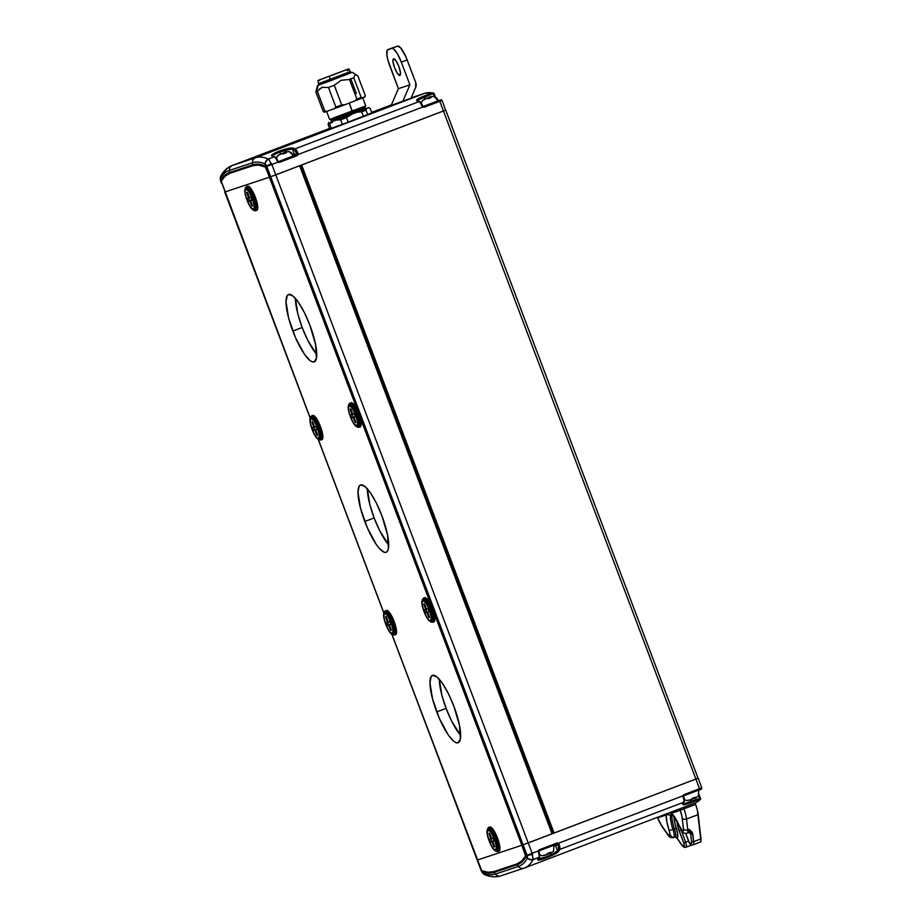 <?xml version="1.0" encoding="UTF-8"?>
<svg xmlns="http://www.w3.org/2000/svg" width="922" height="922" viewBox="0 0 922 922"><rect width="100%" height="100%" fill="white"/><g stroke="black" fill="none" stroke-linecap="round" stroke-linejoin="round"><path stroke-width="1.38" d="M301.298 165.13L445.706 110.087L443.447 110.974L695.891 779.044L698.138 778.156L554.087 833.062L698.15 778.156L695.891 779.044L699.544 788.713L684.193 794.568L683.087 795.767L558.352 843.284L556.715 843.134L539.474 849.704L538.356 850.902L532.132 853.276L533.158 859.569L539.001 857.345A6.466 1.613 -110.9 0 0 538.436 852.401L538.356 850.902L532.132 853.276L275.77 174.857L299.604 165.776L552.048 833.845L522.152 845.163L477.273 860.088L391.942 634.244L477.181 860.111L521.852 845.267L477.181 860.111L482.621 872.88A206.47 51.69 -110.9 0 0 495.356 874.079L494.146 872.373A204.442 51.183 69.1 0 1 481.952 871.359L391.804 634.163L481.468 871.348M300.537 165.407L301.644 165.003L554.087 833.062L552.981 833.476L300.537 165.418L552.716 833.569L554.087 833.062L301.644 165.003L443.447 110.974L695.891 779.044L528.214 842.927L275.77 174.857L269.408 177.208L521.852 845.267L269.708 177.105L270.688 176.747L523.12 844.817L522.152 845.163L269.708 177.105L224.83 192.018L269.408 177.208L525.298 854.383L525.563 856.008L521.633 861.102L516.804 863.972L493.754 871.636L488.072 872.247L481.607 870.61L477.273 860.088L521.852 845.267L525.563 856.008A203.601 50.975 69.1 0 1 516.804 863.972L493.754 871.636A203.601 50.975 69.1 0 1 481.607 870.61L481.952 871.359A3.227 3.043 -68 0 1 481.607 870.61A3.227 3.043 112 0 0 481.952 871.359A204.442 51.183 -110.9 0 0 494.146 872.373L495.356 874.079L518.406 866.426A206.47 51.69 -110.9 0 0 527.499 857.967L525.989 856.722A204.442 51.183 69.1 0 1 517.207 864.709L518.406 866.426L517.207 864.709L494.146 872.373A3.227 3.123 -108.4 0 1 493.754 871.636A3.227 3.123 71.6 0 0 494.146 872.373L517.207 864.709A3.227 3.123 -108.4 0 1 516.804 863.972A3.227 3.123 71.6 0 0 517.207 864.709A204.442 51.183 -110.9 0 0 525.989 856.722L527.522 857.875L527.119 855.432L525.598 854.279L522.152 845.163L695.891 779.044L699.544 788.713L701.803 787.826L684.193 794.568A1.936 1.879 71.6 0 0 683.087 795.767L558.352 843.284L559.193 844.483A6.466 1.613 69.1 0 1 559.769 849.427A210.066 52.589 69.1 0 1 558.72 851.213L554.283 854.325L546.262 857.875L539.531 859.938L537.975 859.926L537.952 859.12A210.066 52.589 -110.9 0 0 539.001 857.345L533.158 859.569A210.066 52.589 69.1 0 1 524.457 867.982A210.066 52.589 69.1 0 1 523.915 868.167A4.852 4.691 -108.4 0 1 518.406 866.426L495.356 874.079A206.47 51.69 69.1 0 1 482.621 872.88L481.192 870.691M445.603 110.121L442.053 100.417L439.794 101.305L443.447 110.974L270.688 176.747L527.038 855.178L525.598 854.279L525.989 856.722A3.227 3.066 -150.8 0 1 525.563 856.008A3.227 3.066 29.2 0 0 525.989 856.722L521.852 845.267L523.12 844.817L527.499 857.967A206.47 51.69 69.1 0 1 518.406 866.426A4.852 4.691 71.6 0 0 523.915 868.167A210.066 52.589 -110.9 0 0 524.457 867.982A210.066 52.589 -110.9 0 0 533.158 859.569A4.852 4.587 -151.7 0 1 527.499 857.967A4.852 4.587 28.3 0 0 533.158 859.569L533.285 859.177A4.852 4.403 -174 0 1 527.522 857.875A4.852 4.403 6 0 0 533.285 859.177L533.319 858.382M316.569 354.244L307.694 340.16L302.174 327.483L292.816 331.044A36.039 9.024 69.1 0 1 288.551 294.521A36.039 9.024 69.1 0 1 309.953 325.351L304.421 312.673L298.428 302.347L292.896 295.974L288.644 294.498L287.215 295.697L286.027 301.759L288.586 317.929L295.466 337.567L304.329 354.048L309.873 360.433L312.201 361.816L314.114 361.908L316.43 358.255L315.578 344.563L309.953 325.351A36.039 9.024 69.1 0 1 314.206 361.873A36.039 9.024 69.1 0 1 292.816 331.044L302.174 327.483A36.039 9.024 -110.9 0 0 316.73 354.428M460.493 735.134L451.619 721.05L446.098 708.373L436.74 711.934A36.039 9.024 69.1 0 1 432.476 675.411A36.039 9.024 69.1 0 1 453.878 706.24L448.346 693.563L442.364 683.237L436.821 676.863L432.568 675.388L431.139 676.587L429.952 682.649L432.522 698.818L439.391 718.457L448.253 734.938L453.797 741.323L456.125 742.706L458.038 742.798L460.355 739.144L459.513 725.453L453.878 706.24A36.039 9.024 69.1 0 1 458.13 742.763A36.039 9.024 69.1 0 1 436.74 711.934L446.098 708.373A36.039 9.024 -110.9 0 0 460.654 735.318M388.531 544.683L379.657 530.611L374.136 517.922L364.778 521.495A36.039 9.024 69.1 0 1 360.514 484.972A36.039 9.024 69.1 0 1 381.915 515.801L376.383 503.112L370.402 492.797L364.858 486.413L360.606 484.937L359.177 486.136L357.99 492.198L360.548 508.379L367.429 528.018L376.291 544.487L379.173 548.256L384.163 552.255L386.076 552.347L387.505 551.149L388.393 548.694L387.54 535.002L381.915 515.801A36.039 9.024 69.1 0 1 386.168 552.313A36.039 9.024 69.1 0 1 364.778 521.495L374.136 517.922A36.039 9.024 -110.9 0 0 388.692 544.879M295.386 298.405A36.039 9.024 -110.9 0 0 302.174 327.483L297.944 314.367L295.386 298.186M439.31 679.295A36.039 9.024 -110.9 0 0 446.098 708.373L441.868 695.257L439.31 679.076M367.348 488.844A36.039 9.024 -110.9 0 0 374.136 517.922L369.906 504.807L367.348 488.637M383.921 613.038L318.263 439.264L383.921 613.038M220.519 180.747L221.292 182.936L221.13 181.277A3.227 3.066 -150.8 0 1 220.9 180.493A3.227 3.066 29.2 0 0 221.13 181.277A203.601 50.975 69.1 0 1 229.878 173.313A3.227 3.123 -108.4 0 1 229.682 172.495A3.227 3.123 71.6 0 0 229.878 173.313L252.939 165.66A3.227 3.123 -108.4 0 1 252.743 164.842A3.227 3.123 71.6 0 0 252.939 165.66A203.601 50.975 69.1 0 1 265.087 166.675A3.227 3.043 -68 0 1 264.937 165.856A3.227 3.043 112 0 0 265.087 166.675L269.708 177.105L264.937 165.856L266.274 167.988L266.665 166.156L265.34 164.012L264.937 165.856A204.442 51.183 -110.9 0 0 252.743 164.842L229.682 172.495L252.743 164.842L252.513 162.756L252.743 164.842A204.442 51.183 69.1 0 1 264.937 165.856L265.248 163.955A206.47 51.69 -110.9 0 0 252.513 162.756L229.463 170.42L229.682 172.495A204.442 51.183 -110.9 0 0 220.9 180.493L221.292 182.936L220.9 180.493A204.442 51.183 69.1 0 1 229.682 172.495L229.463 170.42A206.47 51.69 -110.9 0 0 220.37 178.868L310.253 418.058A11.755 2.939 69.1 0 1 310.841 417.424L311.325 416.283L310.841 417.424A11.755 2.939 69.1 0 1 317.79 427.485A11.755 2.939 69.1 0 1 319.15 439.414A11.755 2.939 -110.9 0 0 317.79 427.485A11.755 2.939 -110.9 0 0 310.841 417.424A0.968 0.934 71.6 0 0 310.829 418.162A11.076 2.778 69.1 0 1 317.375 427.635A11.076 2.778 69.1 0 1 318.655 438.872A0.968 0.934 71.6 0 0 319.15 439.414L320.268 439.944A12.643 3.169 -110.9 0 0 318.805 427.117A12.643 3.169 -110.9 0 0 311.325 416.283A12.643 3.169 69.1 0 1 318.805 427.117A12.643 3.169 69.1 0 1 320.268 439.944A0.968 0.934 71.6 0 0 320.948 439.978A12.931 3.239 -110.9 0 0 319.496 426.851A12.931 3.239 -110.9 0 0 311.843 415.787A0.968 0.934 71.6 0 0 311.325 416.283A12.643 3.169 -110.9 0 0 310.679 416.986L310.241 418.081L224.738 192.041L310.195 418.208L221.13 181.277L225.049 176.194L229.878 173.313L252.939 165.66L258.621 165.038L265.513 167.113L269.408 177.208L224.83 192.018L269.708 177.105L266.274 167.988L266.665 166.156L270.688 176.747L269.708 177.105L272.866 175.952L275.77 174.857L271.863 164.496L278.087 162.134L279.723 162.284L296.965 155.714L298.083 154.516L422.818 106.987L421.896 105.811A6.466 1.613 -110.9 0 0 419.014 101.639L295.04 148.868A6.466 1.613 69.1 0 1 297.921 153.04L298.083 154.516L422.818 106.987L424.443 107.148L439.794 101.305L443.447 110.974L444.012 110.767L275.77 174.857L271.863 164.496L278.087 162.134L277.165 160.958A6.466 1.613 -110.9 0 0 274.283 156.775A210.066 52.589 -110.9 0 0 272.278 156.014L271.725 155.311L272.854 154.181L279.251 151.173L287.606 148.557L293.035 148.108A210.066 52.589 69.1 0 1 295.04 148.868L419.014 101.639A210.066 52.589 -110.9 0 0 417.101 100.913L416.905 99.68L418.83 98.377L432.245 92.938A210.066 52.589 -110.9 0 0 424.627 93.341L255.486 157.777A210.066 52.589 69.1 0 1 268.44 158.999L274.283 156.775L268.44 158.999L271.863 164.496L266.769 166.398L270.688 176.747L299.604 165.776L552.048 833.845L523.12 844.817L528.214 842.927L532.132 853.276L527.038 855.178L532.132 853.276L532.478 854.291A4.852 0.784 164.2 0 1 527.119 855.432A4.852 0.784 -15.8 0 0 532.478 854.291M299.915 165.66L552.716 833.58L552.048 833.845L552.716 833.58M552.071 833.788L552.693 833.592L300.249 165.534M318.125 439.183L383.875 613.188L318.125 439.183M289.266 151.704A5.705 5.52 -108.4 0 1 293.277 155.945L279.147 161.454L279.723 162.284L296.965 155.714A1.936 1.879 71.6 0 0 298.083 154.516L297.921 153.04A6.466 1.613 -110.9 0 0 295.04 148.868A210.066 52.589 -110.9 0 0 293.035 148.108A0.968 0.922 108.7 0 0 292.447 149.341L294.395 154.481L296.896 153.651L294.452 150.102A209.098 52.347 -110.9 0 0 292.447 149.341C289.969 148.891 285.751 149.779 279.781 152.003C274.145 154.193 272.036 155.714 273.442 156.59L272.924 155.876L273.938 154.804L279.781 152.003L280.484 153.882L279.781 152.003L290.511 149.18L292.447 149.341L294.395 154.481L293.231 154.896M269.316 159.771L268.44 158.999A210.066 52.589 -110.9 0 0 255.486 157.777L232.425 165.441L329.615 128.412L232.425 165.441A210.066 52.589 -110.9 0 0 231.895 165.637C227.146 167.574 223.47 171.054 220.842 176.079A4.852 4.587 28.3 0 0 220.37 178.868A4.852 4.587 -151.7 0 1 223.182 174.039A210.066 52.589 69.1 0 1 231.895 165.637A210.066 52.589 69.1 0 1 232.425 165.441L255.486 157.777L424.627 93.341A210.066 52.589 69.1 0 1 432.245 92.938L424.062 96.049L424.593 96.891C418.957 99.08 416.848 100.613 418.277 101.478L417.747 100.763L418.761 99.68L432.787 93.767L432.245 92.938L433.928 93.364L434.504 96.556L433.029 93.733L424.593 96.891L425.284 98.712L424.062 96.049C417.897 98.447 415.58 100.06 417.101 100.913A210.066 52.589 69.1 0 1 419.014 101.639A6.466 1.613 69.1 0 1 421.896 105.811L422.818 106.987A1.936 1.879 71.6 0 0 424.443 107.148L439.794 101.305L439.218 100.475L423.878 106.318A0.968 0.934 -108.4 0 1 423.117 106.272M371.647 112.403L391.389 104.878L371.647 112.403M424.627 93.341L411.235 97.79L424.627 93.341A1.613 1.567 -108.4 0 1 424.685 93.318A1.613 1.567 71.6 0 0 424.627 93.341M381.823 108.819A0.968 0.934 71.6 0 0 381.789 108.831L392.979 105.108A0.968 0.934 -108.4 0 1 393.014 105.096L411.754 97.951A0.968 0.934 71.6 0 0 411.627 98.02A0.968 0.934 -108.4 0 1 411.754 97.951L381.754 108.842A0.968 0.934 -108.4 0 1 381.8 108.831M294.395 154.481A0.968 0.934 -108.4 0 1 293.864 155.726A0.968 0.934 71.6 0 0 294.395 154.481L296.896 153.651L296.953 154.285A0.968 0.934 -108.4 0 1 296.4 154.884L279.147 161.454A0.968 0.934 -108.4 0 1 278.386 161.408M442.053 100.417L440.774 99.853A0.968 0.934 -108.4 0 1 441.949 100.44L439.794 101.305L439.218 100.475L440.728 99.876A0.968 0.934 -108.4 0 1 440.774 99.853A0.968 0.934 71.6 0 0 440.728 99.876L423.878 106.318L424.443 107.148L423.878 106.318A0.968 0.934 -108.4 0 1 423.832 106.33L422.818 106.987L423.094 106.237L421.896 105.811L422.806 106.03M266.769 166.398L271.863 164.496L271.448 163.505A4.852 0.68 154.4 0 0 266.665 166.156L266.769 166.398M220.554 176.724A4.852 4.299 15.6 0 0 220.335 178.972L220.37 178.868A206.47 51.69 69.1 0 1 229.463 170.42A4.852 4.691 -108.4 0 1 232.425 165.441A4.852 4.691 71.6 0 0 229.463 170.42L252.513 162.756A4.852 4.691 -108.4 0 1 255.486 157.777A4.852 4.691 71.6 0 0 252.513 162.756A206.47 51.69 69.1 0 1 265.248 163.955A4.852 4.564 -67.1 0 1 268.44 158.999A4.852 4.564 112.9 0 0 265.248 163.955L265.34 164.012A4.852 4.368 -46.3 0 1 268.798 159.229A4.852 4.368 133.7 0 0 265.34 164.012L266.665 166.156A4.852 0.68 -25.6 0 1 271.448 163.505M220.738 181.415L220.335 178.972A4.852 4.299 -164.4 0 1 220.416 177.139M278.075 161.166L277.165 160.958L278.087 162.134A1.936 1.879 71.6 0 0 279.723 162.284L278.363 161.373L278.087 162.134L278.329 161.373M277.856 160.797A5.497 1.371 -110.9 0 0 275.447 157.339A0.968 0.91 -67.1 0 0 274.94 156.786L277.902 160.831L277.165 160.958A6.466 1.613 69.1 0 0 274.283 156.775A0.968 0.91 -67.1 0 1 274.94 156.786A0.968 0.91 112.9 0 0 274.283 156.775A210.066 52.589 69.1 0 0 272.278 156.014A0.968 0.922 -71.3 0 1 272.889 156.002A0.968 0.922 108.7 0 0 272.278 156.014C267.126 155.092 289.358 146.621 293.035 148.108A0.968 0.922 -71.3 0 0 292.447 149.341A209.098 52.347 69.1 0 1 294.452 150.102A0.968 0.91 -67.1 0 1 295.04 148.868A0.968 0.91 112.9 0 0 294.452 150.102A5.497 1.371 69.1 0 1 296.896 153.651L297.921 153.04L296.953 154.285L298.083 154.516L296.953 154.285A0.968 0.934 -108.4 0 1 296.4 154.884L296.965 155.714L296.4 154.884L293.864 155.726M422.576 105.661A5.497 1.371 -110.9 0 0 420.167 102.204A0.968 0.91 -67.1 0 0 419.671 101.651A0.968 0.91 112.9 0 0 419.014 101.639A0.968 0.91 -67.1 0 1 419.671 101.651L417.712 100.901A0.968 0.922 108.9 0 0 417.101 100.913A0.968 0.922 -71.1 0 1 417.712 100.901L417.758 101.063M435.38 96.914L434.25 93.906M393.037 105.096L393.037 105.096A0.968 0.934 71.6 0 0 393.014 105.096L411.258 98.47M381.789 108.831A0.968 0.934 71.6 0 0 381.754 108.842L393.014 105.096A0.968 0.934 71.6 0 0 392.979 105.108M424.765 93.295A1.613 1.567 71.6 0 0 424.685 93.318L411.235 97.79M424.685 93.318L433.052 92.857L432.245 92.938L433.594 94.159L434.274 93.894L432.245 92.938L433.432 92.984M435.426 96.937L433.052 92.857M399.86 75.42L399.86 75.42A8.886 2.224 69.1 0 1 399.86 75.42L400.425 72.481L398.823 66.407L395.987 60.725L393.579 58.789A8.886 2.224 69.1 0 1 398.811 66.361A8.886 2.224 69.1 0 1 399.883 75.408A8.886 2.224 69.1 0 1 394.616 67.848A8.886 2.224 69.1 0 1 393.556 58.801L393.003 61.716L394.604 67.802L397.44 73.483L399.86 75.42M393.74 47.391L387.897 49.615A16.158 4.045 69.1 0 0 389.81 65.992L398.373 88.673L409.898 84.836L398.373 88.673L391.009 105.765L398.373 88.673L387.92 60.114L386.894 54.94L387.298 50.145L391.781 48.324L393.682 48.993L397.52 53.983L401.335 62.166L407.178 59.942L415.753 82.611L405.991 57.014L400.724 47.932L397.624 46.1L387.943 49.604L393.786 47.379A16.158 4.045 -110.9 0 0 393.74 47.391A16.158 4.045 -110.9 0 0 393.706 47.402M411.039 98.251L415.649 87.532L411.039 98.251M409.898 84.836L402.764 101.397L409.898 84.836L401.335 62.166L409.898 84.836M415.753 82.611L415.649 87.532A6.466 6.258 -108.4 0 0 415.753 82.611M387.897 49.615A16.158 4.045 69.1 0 1 387.943 49.604L393.786 47.379M397.624 46.1L391.781 48.324A16.158 4.045 69.1 0 1 401.335 62.166L407.178 59.942A16.158 4.045 -110.9 0 0 397.624 46.1M693.09 844.829L700.351 842.063A9.693 2.432 -110.9 0 0 700.374 842.063A9.693 2.432 -110.9 0 0 700.985 838.87L698.208 814.587L686.521 819.047A3.227 2.236 173.5 0 1 682.245 818.194L683.525 830.146L682.499 831.045L671.712 813.169L680.263 810.323L681.969 816.454L683.479 829.039A6.466 1.613 69.1 0 1 682.499 831.045A6.466 1.613 69.1 0 1 679.664 826.7A22.624 5.659 -110.9 0 0 671.712 813.169L668.911 812.95L666.168 815.002L666.825 821.675L669.821 833.269L669.499 835.678L667.689 834.283L661.374 825.132L657.617 817.849L666.168 815.002A22.624 5.659 -110.9 0 0 669.084 830.226A6.466 1.613 69.1 0 1 669.798 835.263A6.466 1.613 69.1 0 1 667.689 834.283L661.374 825.132A12.931 3.239 69.1 0 1 657.617 817.849L657.605 817.768M674.086 816.281L674.835 822.85L677.647 833.592L676.979 838.017L682.153 845.405L684.089 846.2A1.613 1.567 71.6 0 0 686.118 847.157L691.627 845.059L686.129 847.145A4.852 1.21 69.1 0 1 686.118 847.157A4.852 1.21 -110.9 0 0 685.565 842.235A4.852 1.21 69.1 0 1 686.129 847.145A1.613 1.567 -108.4 0 1 684.089 846.2L683.928 843.515L677.912 826.999L677.255 821.237M688.584 841.083L685.565 842.235L688.584 841.083M677.186 821.733A10.499 2.628 -110.9 0 0 679.145 830.826L680.989 830.146L679.145 830.826L683.709 842.915L685.565 842.235L681.266 830.031L685.565 842.235L683.709 842.915A3.227 0.807 69.1 0 1 684.089 846.2L683.698 846.327A1.613 1.567 71.6 0 0 685.726 847.283L686.003 847.191M680.989 830.146A8.886 2.224 69.1 0 1 680.459 828.624M688.711 841.256L688.665 841.267C689.31 843.688 690.624 844.932 692.595 845.001L693.067 844.84A9.693 2.432 -110.9 0 0 693.067 844.84A9.693 2.432 -110.9 0 0 693.667 841.648A1.613 1.118 173.5 0 1 691.535 841.233A8.079 2.028 69.1 0 1 691.016 843.895L690.624 844.022A1.613 1.567 71.6 0 0 692.653 844.978A1.613 1.567 -108.4 0 1 690.624 844.022A3.227 0.807 69.1 0 1 688.711 841.256L685.703 833.315L689.207 842.397L691.016 843.895A1.613 1.567 71.6 0 0 693.044 844.852L700.374 842.063L700.974 841.083L697.297 809.816L695.614 804.376L683.917 808.836A16.158 4.045 69.1 0 1 686.521 819.047L687.754 829.881L689.218 829.327L692.33 832.462L693.667 841.648L700.985 838.87L693.667 841.648A9.693 2.432 69.1 0 1 693.067 844.84A9.693 2.432 69.1 0 1 693.044 844.852A1.613 1.567 -108.4 0 1 691.016 843.895L691.592 842.27L690.647 833.465L687.985 831.621M679.399 808.951L695.453 802.82A210.066 52.589 -110.9 0 0 700.685 799.017L685.622 804.457L682.764 804.71L682.741 803.892A210.066 52.589 -110.9 0 0 683.732 802.209L559.769 849.427L683.732 802.209A6.466 1.613 -110.9 0 0 683.167 797.253L683.087 795.767L683.167 797.253L683.79 796.85L683.087 795.767L683.778 796.124L684.193 794.568L684.308 795.548L699.66 789.705L699.544 788.713L699.66 789.705L701.169 789.094M679.998 808.721L680.678 808.456M687.086 833.096A9.693 2.432 -110.9 0 0 687.754 829.881A9.693 2.432 69.1 0 1 687.155 833.073L688.607 832.52A9.693 2.432 -110.9 0 0 689.218 829.327L687.754 829.881L686.521 819.047L698.208 814.587A16.158 4.045 -110.9 0 0 695.614 804.376L695.453 802.82A210.066 52.589 -110.9 0 0 700.685 799.017L698.646 795.594L699.694 798.36L684.735 803.558L683.283 803.488L683.237 802.693C682.695 804.157 685.253 803.834 690.924 801.702L699.694 798.36L700.708 798.994L699.095 794.706M538.506 858.705L538.46 857.909C535.463 861.597 555.793 853.853 557.464 850.672L553.442 853.622L546.124 856.907L538.506 858.705M555.517 845.532L557.464 850.672A209.098 52.347 -110.9 0 0 558.502 848.897L558.017 844.69L555.517 845.532L557.464 850.672A0.968 0.922 32.8 0 0 558.72 851.213A210.066 52.589 -110.9 0 0 559.769 849.427A6.466 1.613 -110.9 0 0 559.193 844.483L558.352 843.284L558.017 844.69L555.517 845.532A0.968 0.934 71.6 0 0 554.756 844.909A0.968 0.934 -108.4 0 1 555.517 845.532L554.353 845.935L555.517 845.532M700.409 789.416L701.216 789.094M690.313 800.066L691.062 802.67L690.313 800.066M672.138 814.114A19.385 4.852 -110.9 0 0 674.42 828.843L672.968 829.397A19.385 4.852 69.1 0 1 670.64 814.841A3.227 2.916 -168 0 1 667.055 814.138L657.513 817.86L661.639 825.858A3.227 2.19 -34.6 0 1 661.374 825.132A3.227 2.19 145.4 0 0 661.639 825.858L667.954 835.009C669.222 837.188 671.089 838.052 673.533 837.602L674.996 837.038A9.693 2.432 -110.9 0 0 674.42 828.843L672.968 829.397A9.693 2.432 69.1 0 1 673.533 837.602A9.693 2.432 69.1 0 1 670.882 835.493A3.227 2.19 -34.6 0 1 667.954 835.009A3.227 2.19 -34.6 0 1 667.689 834.283A3.227 2.19 145.4 0 0 667.977 835.044M673.602 837.568A9.693 2.432 -110.9 0 0 672.968 829.397A19.385 4.852 69.1 0 1 670.64 814.841L671.988 813.043M483.693 874.068A4.852 4.253 -55.7 0 1 482.517 872.823A4.852 4.253 124.3 0 0 483.693 874.068A4.852 4.253 124.3 0 0 484.038 874.275M487.899 874.609A4.852 4.564 -67.1 0 1 482.621 872.88A4.852 4.564 112.9 0 0 484.615 874.575C490.181 877.006 495.54 877.456 500.681 875.9A4.852 4.691 71.6 0 1 495.356 874.079A4.852 4.691 -108.4 0 0 500.865 875.831M698.046 778.18L445.706 110.087M539.047 851.225A0.968 0.934 -108.4 0 1 539.577 850.683L556.83 844.114L556.715 843.134L539.474 849.704L539.589 850.683L556.865 844.103A0.968 0.934 -108.4 0 1 557.649 844.195L558.352 843.284A1.936 1.879 71.6 0 0 556.715 843.134L556.83 844.114A0.968 0.934 -108.4 0 1 557.649 844.195L559.193 844.483L558.017 844.69A5.497 1.371 69.1 0 1 558.502 848.897A0.968 0.922 28.3 0 0 559.769 849.427A0.968 0.922 -151.7 0 1 558.502 848.897A209.098 52.347 69.1 0 1 557.464 850.672A0.968 0.922 -147.2 0 0 558.72 851.213C556.807 854.487 534.587 862.946 537.952 859.12A0.968 0.922 32.8 0 0 538.402 858.762A0.968 0.922 -147.2 0 1 537.952 859.12A210.066 52.589 69.1 0 0 539.001 857.345A0.968 0.922 28.3 0 0 539.474 856.93A0.968 0.922 -151.7 0 1 539.001 857.345A6.466 1.613 69.1 0 0 538.436 852.401L539.024 851.283M539.589 850.683L539.474 849.704A1.936 1.879 71.6 0 0 538.356 850.902L539.059 851.26L538.356 850.902L538.436 852.401L539.589 850.683M539.047 852.043A5.497 1.371 -110.9 0 1 539.497 856.135A0.968 0.922 -151.7 0 1 539.474 856.93L538.321 858.509M539.013 851.94L539.474 856.93M683.778 796.089A0.968 0.934 -108.4 0 1 684.308 795.548L699.66 789.705C701.008 789.658 701.711 789.025 701.803 787.826L701.7 787.861M683.744 796.804L683.167 797.253A6.466 1.613 69.1 0 1 683.732 802.209A0.968 0.922 28.3 0 0 684.205 801.794A0.968 0.922 -151.7 0 1 683.732 802.209A210.066 52.589 69.1 0 1 682.741 803.892A0.968 0.922 32.6 0 0 683.179 803.535A0.968 0.922 -147.4 0 1 682.741 803.892C682.096 805.402 684.873 804.998 691.062 802.67L700.708 798.994L699.072 794.741M683.778 796.124L684.205 801.794A0.968 0.922 -151.7 0 0 684.228 800.999A5.497 1.371 -110.9 0 0 683.778 796.908M685.726 847.283A1.613 1.567 -108.4 0 1 683.698 846.327A8.079 2.028 69.1 0 1 681.508 844.564A1.613 1.095 145.4 0 0 681.98 845.197M686.129 847.145L685.668 847.306C684.47 847.71 683.121 846.926 681.635 844.921A1.613 1.095 -34.6 0 1 681.508 844.564L676.979 838.017A1.613 1.095 145.4 0 0 677.405 838.628M681.635 844.921L677.117 838.375A1.613 1.095 -34.6 0 1 676.979 838.017L675.261 836.888M675.054 837.015A9.693 2.432 -110.9 0 0 674.42 828.843L676.368 828.429A11.306 2.835 69.1 0 1 676.979 838.017L674.881 836.657M674.074 816.535A17.772 4.449 -110.9 0 0 676.368 828.429L674.42 828.843A19.385 4.852 69.1 0 1 671.977 815.094M688.55 832.543A9.693 2.432 -110.9 0 0 689.218 829.327L690.647 833.465A11.306 2.835 69.1 0 1 688.711 832.485M690.647 833.465L691.535 841.233A1.613 1.118 -6.5 0 0 693.667 841.648L692.779 833.891A1.613 1.118 173.5 0 1 690.647 833.465L692.779 833.891L689.218 829.327L690.647 833.465M672.968 829.397A3.227 0.588 161.9 0 1 669.084 830.226A3.227 0.588 -18.1 0 0 672.968 829.397M668.911 812.95L668.001 813.388M667.055 814.138A1.613 1.487 70.7 0 0 666.675 813.792A1.613 1.487 -109.3 0 1 667.055 814.138A3.227 2.916 12 0 0 670.64 814.841L671.181 813.285M687.754 829.881A3.227 2.236 173.5 0 1 683.479 829.039A3.227 2.236 -6.5 0 0 687.754 829.881M686.521 819.047A16.158 4.045 -110.9 0 0 683.917 808.836L680.263 810.323A12.931 3.239 69.1 0 1 682.245 818.194A3.227 2.236 -6.5 0 0 686.521 819.047M695.453 802.82L695.614 804.376L683.917 808.836L683.755 807.28L695.453 802.82M678.5 809.274L683.755 807.28L683.917 808.836L680.436 810.242A1.613 1.475 70.6 0 0 678.546 809.262M678.569 809.251A1.613 1.475 -109.4 0 1 680.436 810.242L680.263 810.323A1.613 1.567 71.6 0 0 678.396 809.32A1.613 1.567 -108.4 0 1 680.263 810.323L671.712 813.169A1.613 1.567 71.6 0 0 670.801 812.224A1.613 1.567 -108.4 0 1 671.712 813.169L670.836 812.881A1.613 1.602 74.7 0 0 670.248 812.432A1.613 1.602 -105.3 0 1 670.836 812.881L668.865 812.962M668.611 813.054L667.286 813.919M666.168 815.002A1.613 1.567 71.6 0 0 665.557 814.218A1.613 1.567 -108.4 0 1 666.168 815.002M693.563 798.786L692.434 798.187L694.6 798.406L693.586 798.026L693.563 798.786M686.498 800.503L686.925 800.492A5.705 5.52 -108.4 0 1 684.378 799.293A5.705 5.52 71.6 0 0 686.925 800.492L691.961 799.466L692.434 798.325L695.361 797.219L694.888 798.348L695.949 797.922L694.888 798.348M691.984 799.455L690.52 799.996L692.434 798.325L695.361 797.219L695.223 798.003M694.934 798.325L698.369 796.009L698.795 789.935M686.925 800.492L690.613 799.962M694.612 798.44L694.335 797.726L694.612 798.44M695.672 798.037L698.369 796.009M548.751 853.956L547.633 853.346L549.789 853.565L548.774 853.184L548.751 853.956M541.687 855.662L542.124 855.662A5.705 5.52 -108.4 0 1 539.658 854.521A5.705 5.52 71.6 0 0 542.124 855.662L547.161 854.625L547.622 853.495L550.549 852.377L550.088 853.507L551.149 853.081L550.088 853.507M547.495 854.279L545.72 855.155L547.622 853.495L550.549 852.377L550.411 853.173M550.123 853.495L553.569 851.179L553.984 845.105M542.124 855.662L545.812 855.12M549.8 853.599L549.535 852.896L549.8 853.599M550.872 853.196L553.569 851.179M433.594 96.43L430.666 96.706L429.606 97.121L430.666 96.706L429.883 97.029L431 97.628L428.085 98.746L426.955 98.135L422.483 100.671A5.705 5.52 71.6 0 0 421.366 103.333A5.705 5.52 -108.4 0 1 422.483 100.671L422.38 100.613M434.02 96.43L430.666 96.706L429.606 97.121L431 97.628L428.085 98.746L426.955 98.135L422.138 100.913L425.607 98.585M428.223 97.813L429.906 96.971L428.546 97.467L428.131 98.712L428.546 97.467L429.998 96.937L428.534 97.478M429.906 96.971L431.554 96.58L428.834 97.375L429.145 98.205L428.546 97.467M434.066 96.545A5.705 5.52 -108.4 0 1 438.077 100.786L433.985 96.418M423.417 106.41L438.342 100.705M423.037 106.549L438.307 100.74M429.606 97.121L429.906 97.916L429.606 97.121M422.138 100.913L424.835 98.896M288.782 151.6L284.794 152.28L285.866 151.876L285.071 152.188L286.2 152.787L283.273 153.905L280.807 153.801L281.867 153.398L277.672 155.83A5.705 5.52 71.6 0 0 276.577 158.377A5.705 5.52 -108.4 0 1 277.672 155.83L277.58 155.772M289.22 151.588L284.794 152.28L286.2 152.787L283.273 153.905L281.867 153.398L277.338 156.083L280.795 153.755M283.411 152.971L283.319 153.882L283.745 152.626L286.754 151.738L285.094 152.13M278.617 161.569L293.277 155.945M278.317 161.684L293.507 155.899M284.345 153.363L284.022 152.533L284.345 153.363M284.794 152.28L285.094 153.087L284.794 152.28M277.338 156.083L280.034 154.055M385.004 611.263A12.643 3.169 69.1 0 1 392.484 622.096A12.643 3.169 69.1 0 1 393.948 634.912A0.968 0.934 71.6 0 0 394.662 634.947A12.931 3.239 -110.9 0 0 393.164 621.831A12.931 3.239 -110.9 0 0 385.523 610.767A0.968 0.934 71.6 0 0 385.004 611.263L384.52 612.404A0.968 0.934 71.6 0 0 384.497 613.142A11.076 2.778 69.1 0 1 391.043 622.615A11.076 2.778 69.1 0 1 392.323 633.852A0.968 0.934 71.6 0 0 392.83 634.394A11.755 2.939 -110.9 0 0 391.47 622.465A11.755 2.939 -110.9 0 0 384.52 612.404A11.755 2.939 69.1 0 1 391.47 622.465A11.755 2.939 69.1 0 1 392.83 634.394L393.948 634.912A12.643 3.169 -110.9 0 0 392.484 622.096A12.643 3.169 -110.9 0 0 385.004 611.263A12.643 3.169 -110.9 0 0 384.359 611.966L383.921 613.049A11.755 2.939 69.1 0 1 384.52 612.404L385.004 611.263A0.968 0.934 -108.4 0 1 385.523 610.767A12.931 3.239 69.1 0 1 393.141 621.774A12.931 3.239 69.1 0 1 394.697 634.935A12.931 3.239 69.1 0 1 394.662 634.947A0.968 0.934 -108.4 0 1 393.948 634.912L392.83 634.394A11.755 2.939 69.1 0 1 392 634.278L393.06 634.797A12.643 3.169 -110.9 0 0 393.948 634.912M394.731 634.924L395.619 634.59A12.931 3.239 -110.9 0 0 395.653 634.567A12.931 3.239 -110.9 0 0 394.097 621.405A12.931 3.239 -110.9 0 0 386.479 610.399L385.523 610.767A12.931 3.239 69.1 0 1 385.523 610.767L386.479 610.399A12.931 3.239 -110.9 0 0 386.445 610.41A12.931 3.239 -110.9 0 0 386.41 610.422L385.488 610.779A12.931 3.239 69.1 0 0 384.958 611.286M392.83 634.394A0.968 0.934 -108.4 0 1 392.323 633.852A11.076 2.778 69.1 0 1 385.788 624.367A11.076 2.778 69.1 0 1 384.497 613.142L387.505 615.55L391.043 622.615L393.049 630.199L392.323 633.852L389.326 631.432L385.788 624.367L383.783 616.795L384.497 613.142A0.968 0.934 -108.4 0 1 384.52 612.404M390.605 630.429L391.366 630.164L389.372 624.874L390.721 624.436L389.568 621.405L388.231 621.854L386.226 616.564L385.465 616.818L387.459 622.108L386.111 622.557L387.252 625.577L388.6 625.139L390.605 630.429L391.354 630.141L390.605 630.429L388.6 625.139L387.252 625.577L390.064 624.574L387.252 625.577L386.111 622.557L388.22 621.82L387.459 622.108L385.465 616.818L386.226 616.564L388.231 621.854L389.568 621.405L390.721 624.436L389.372 624.874L390.698 624.378L389.372 624.874L391.366 630.164L390.605 630.429M395.619 634.59L396.448 630.325L394.12 621.474L389.994 613.222L386.479 610.399M387.597 622.062L388.715 625.024L387.597 622.062M433.006 622.2L433.882 621.866A12.931 3.239 -110.9 0 0 433.916 621.854A12.931 3.239 -110.9 0 0 432.372 608.693A12.931 3.239 -110.9 0 0 424.754 597.687L423.797 598.044A0.968 0.934 -108.4 0 0 423.279 598.551A12.643 3.169 -110.9 0 0 422.633 599.254L422.184 600.337A11.755 2.939 69.1 0 1 422.783 599.68L423.279 598.551A12.643 3.169 69.1 0 1 430.747 609.373A12.643 3.169 69.1 0 1 432.211 622.2A0.968 0.934 71.6 0 0 432.937 622.235A12.931 3.239 -110.9 0 0 431.438 609.119A12.931 3.239 -110.9 0 0 423.797 598.044A0.968 0.934 71.6 0 0 423.279 598.551L422.783 599.68A0.968 0.934 71.6 0 0 422.772 600.418A11.076 2.778 69.1 0 1 429.318 609.903A11.076 2.778 69.1 0 1 430.597 621.128A0.968 0.934 71.6 0 0 431.104 621.682A11.755 2.939 -110.9 0 0 429.744 609.753A11.755 2.939 -110.9 0 0 422.783 599.68A11.755 2.939 69.1 0 1 429.744 609.753A11.755 2.939 69.1 0 1 431.104 621.682L432.211 622.2A12.643 3.169 -110.9 0 0 430.747 609.373A12.643 3.169 -110.9 0 0 423.279 598.551A12.931 3.239 69.1 0 1 423.763 598.055A12.931 3.239 69.1 0 1 431.415 609.05A12.931 3.239 69.1 0 1 432.971 622.223A12.931 3.239 69.1 0 1 432.937 622.235A0.968 0.934 -108.4 0 1 432.211 622.2L431.104 621.682A11.755 2.939 69.1 0 1 430.274 621.566L431.323 622.073A12.643 3.169 -110.9 0 0 432.211 622.2M431.104 621.682A0.968 0.934 -108.4 0 1 430.597 621.128A11.076 2.778 69.1 0 1 424.051 611.655A11.076 2.778 69.1 0 1 422.772 600.418L425.78 602.838L429.318 609.903L431.312 617.486L430.597 621.128L427.589 618.72L424.051 611.655L422.057 604.071L422.772 600.418A0.968 0.934 -108.4 0 1 422.783 599.68M428.868 617.705L429.64 617.452L427.647 612.162L428.984 611.712L427.843 608.693L426.494 609.142L424.5 603.852L423.728 604.106L425.733 609.396L424.385 609.845L425.526 612.865L426.874 612.415L428.868 617.705L429.629 617.417L428.868 617.705L426.874 612.415L425.526 612.865L428.338 611.862L425.526 612.865L424.385 609.845L426.483 609.108L425.733 609.396L423.728 604.106L424.5 603.852L426.494 609.142L427.843 608.693L428.984 611.712L427.647 612.162L428.961 611.655L427.647 612.162L429.64 617.452L428.868 617.705M433.882 621.866L434.723 617.602L432.395 608.751L428.257 600.499L424.754 597.687A12.931 3.239 -110.9 0 0 424.719 597.698A12.931 3.239 -110.9 0 0 424.685 597.71L423.763 598.055A12.931 3.239 69.1 0 1 423.797 598.044L424.754 597.687M425.872 609.338L426.99 612.312L425.872 609.338M488.383 827.852A12.643 3.169 69.1 0 1 495.863 838.674A12.643 3.169 69.1 0 1 497.315 851.502A0.968 0.934 71.6 0 0 498.041 851.525A12.931 3.239 -110.9 0 0 496.543 838.421A12.931 3.239 -110.9 0 0 488.902 827.345A0.968 0.934 71.6 0 0 488.383 827.852L487.899 828.982A0.968 0.934 71.6 0 0 487.876 829.719A11.076 2.778 69.1 0 1 494.423 839.204A11.076 2.778 69.1 0 1 495.702 850.43A0.968 0.934 71.6 0 0 496.209 850.971A11.755 2.939 -110.9 0 0 494.849 839.055A11.755 2.939 -110.9 0 0 487.899 828.982A11.755 2.939 69.1 0 1 494.849 839.055A11.755 2.939 69.1 0 1 496.209 850.971L497.315 851.502A12.643 3.169 -110.9 0 0 495.863 838.674A12.643 3.169 -110.9 0 0 488.383 827.852A12.643 3.169 -110.9 0 0 487.738 828.555L487.3 829.639A11.755 2.939 69.1 0 1 487.899 828.982L488.383 827.852A0.968 0.934 -108.4 0 1 488.902 827.345A12.931 3.239 69.1 0 1 496.52 838.352A12.931 3.239 69.1 0 1 498.076 851.513A12.931 3.239 69.1 0 1 498.041 851.525A0.968 0.934 -108.4 0 1 497.315 851.502L496.209 850.971A11.755 2.939 69.1 0 1 495.379 850.868L496.439 851.375A12.643 3.169 -110.9 0 0 497.315 851.502M498.111 851.502L498.998 851.167A12.931 3.239 -110.9 0 0 499.033 851.156A12.931 3.239 -110.9 0 0 497.477 837.983A12.931 3.239 -110.9 0 0 489.859 826.988L488.902 827.345L489.859 826.988A12.931 3.239 -110.9 0 0 489.824 826.999A12.931 3.239 -110.9 0 0 489.789 827.011M496.209 850.971A0.968 0.934 -108.4 0 1 495.702 850.43A11.076 2.778 69.1 0 1 489.156 840.956A11.076 2.778 69.1 0 1 487.876 829.719L490.884 832.14L494.423 839.204L496.416 846.776L495.702 850.43L492.694 848.021L489.156 840.956L487.162 833.373L487.876 829.719A0.968 0.934 -108.4 0 1 487.899 828.982M493.985 847.007L494.745 846.753L492.751 841.463L494.088 841.014L492.947 837.994L491.61 838.444L489.605 833.142L488.844 833.407L490.838 838.697L489.49 839.135L490.631 842.166L491.979 841.717L493.985 847.007L494.734 846.719L493.985 847.007L491.979 841.717L490.631 842.166L493.443 841.164L490.631 842.166L489.49 839.135L491.599 838.409L490.838 838.697L488.844 833.407L489.605 833.142L491.61 838.444L492.947 837.994L494.088 841.014L492.751 841.463L494.077 840.956L492.751 841.463L494.745 846.753L493.985 847.007M498.998 851.167L499.828 846.903L497.5 838.052L493.362 829.8L489.859 826.988M490.977 838.64L492.094 841.602L490.977 838.64M246.22 186.982A12.643 3.169 69.1 0 1 253.7 197.815A12.643 3.169 69.1 0 1 255.164 210.642A0.968 0.934 71.6 0 0 255.878 210.665A12.931 3.239 -110.9 0 0 254.38 197.55A12.931 3.239 -110.9 0 0 246.739 186.486A0.968 0.934 71.6 0 0 246.22 186.982L245.736 188.123A0.968 0.934 71.6 0 0 245.713 188.86A11.076 2.778 69.1 0 1 252.259 198.345A11.076 2.778 69.1 0 1 253.55 209.571A0.968 0.934 71.6 0 0 254.046 210.112A11.755 2.939 -110.9 0 0 252.686 198.184A11.755 2.939 -110.9 0 0 245.736 188.123A11.755 2.939 69.1 0 1 252.686 198.184A11.755 2.939 69.1 0 1 254.046 210.112L255.164 210.642A12.643 3.169 -110.9 0 0 253.7 197.815A12.643 3.169 -110.9 0 0 246.22 186.982A12.643 3.169 -110.9 0 0 245.575 187.696L245.137 188.78A11.755 2.939 69.1 0 1 245.736 188.123L246.22 186.982A0.968 0.934 -108.4 0 1 246.739 186.486A12.931 3.239 69.1 0 1 254.357 197.492A12.931 3.239 69.1 0 1 255.913 210.654A12.931 3.239 69.1 0 1 255.878 210.665A0.968 0.934 -108.4 0 1 255.164 210.642L254.046 210.112A11.755 2.939 69.1 0 1 253.216 209.997L254.276 210.516A12.643 3.169 -110.9 0 0 255.164 210.642M255.947 210.642L256.835 210.308A12.931 3.239 -110.9 0 0 256.869 210.297A12.931 3.239 -110.9 0 0 255.313 197.124A12.931 3.239 -110.9 0 0 247.695 186.117L246.739 186.486L247.695 186.117A12.931 3.239 -110.9 0 0 247.661 186.129A12.931 3.239 -110.9 0 0 247.626 186.152M254.046 210.112A0.968 0.934 -108.4 0 1 253.55 209.571A11.076 2.778 69.1 0 1 247.004 200.086A11.076 2.778 69.1 0 1 245.713 188.86L248.721 191.269L252.259 198.345L254.265 205.917L253.55 209.571L250.542 207.162L247.004 200.086L244.998 192.514L245.713 188.86A0.968 0.934 -108.4 0 1 245.736 188.123M251.821 206.148L252.582 205.894L250.588 200.604L251.937 200.155L250.796 197.135L249.447 197.573L247.442 192.283L246.681 192.537L248.675 197.827L247.327 198.276L248.479 201.307L249.816 200.858L251.821 206.148L252.57 205.86L251.821 206.148L249.816 200.858L248.479 201.307L251.291 200.328L248.479 201.307L247.327 198.276L249.436 197.539L248.675 197.827L246.681 192.537L247.442 192.283L249.447 197.573L250.796 197.135L251.937 200.155L250.588 200.604L251.913 200.097L250.588 200.604L252.582 205.894L251.821 206.148M256.835 210.308L257.664 206.044L254.391 194.853L250.173 187.592L248.387 186.152L246.704 186.498A12.931 3.239 69.1 0 1 246.739 186.486M246.174 187.005A12.931 3.239 69.1 0 1 246.704 186.498L245.575 187.696M248.813 197.781L249.931 200.742L248.813 197.781M349.599 403.571A12.643 3.169 69.1 0 1 357.079 414.393A12.643 3.169 69.1 0 1 358.543 427.22A0.968 0.934 71.6 0 0 359.257 427.255A12.931 3.239 -110.9 0 0 357.759 414.139A12.931 3.239 -110.9 0 0 350.118 403.064A0.968 0.934 71.6 0 0 349.599 403.571L349.115 404.7A0.968 0.934 71.6 0 0 349.092 405.438A11.076 2.778 69.1 0 1 355.638 414.923A11.076 2.778 69.1 0 1 356.918 426.148A0.968 0.934 71.6 0 0 357.425 426.702A11.755 2.939 -110.9 0 0 356.065 414.773A11.755 2.939 -110.9 0 0 349.115 404.7A11.755 2.939 69.1 0 1 356.065 414.773A11.755 2.939 69.1 0 1 357.425 426.702L358.543 427.22A12.643 3.169 -110.9 0 0 357.079 414.393A12.643 3.169 -110.9 0 0 349.599 403.571A12.643 3.169 -110.9 0 0 348.954 404.274L348.516 405.357A11.755 2.939 69.1 0 1 349.115 404.7L349.599 403.571A0.968 0.934 -108.4 0 1 350.118 403.064A12.931 3.239 69.1 0 1 357.736 414.07A12.931 3.239 69.1 0 1 359.292 427.243A12.931 3.239 69.1 0 1 359.257 427.255A0.968 0.934 -108.4 0 1 358.543 427.22L357.425 426.702A11.755 2.939 69.1 0 1 356.595 426.586L357.655 427.093A12.643 3.169 -110.9 0 0 358.543 427.22M359.326 427.22L360.214 426.886A12.931 3.239 -110.9 0 0 360.248 426.874A12.931 3.239 -110.9 0 0 358.693 413.713A12.931 3.239 -110.9 0 0 351.075 402.707L350.118 403.064L351.075 402.707A12.931 3.239 -110.9 0 0 351.04 402.718A12.931 3.239 -110.9 0 0 351.005 402.73M357.425 426.702A0.968 0.934 -108.4 0 1 356.918 426.148A11.076 2.778 69.1 0 1 350.383 416.675A11.076 2.778 69.1 0 1 349.092 405.438L352.1 407.858L355.638 414.923L357.644 422.507L356.918 426.148L353.921 423.74L350.383 416.675L348.378 409.091L349.092 405.438A0.968 0.934 -108.4 0 1 349.115 404.7M355.201 422.725L355.961 422.472L353.967 417.182L355.316 416.732L354.163 413.713L352.826 414.162L350.821 408.872L350.06 409.126L352.054 414.416L350.706 414.865L351.847 417.885L353.195 417.435L355.201 422.725L355.95 422.437L355.201 422.725L353.195 417.435L351.847 417.885L354.67 416.917L351.847 417.885L350.706 414.865L352.815 414.128L352.054 414.416L350.06 409.126L350.821 408.872L352.826 414.162L354.163 413.713L355.316 416.732L353.967 417.182L355.293 416.675L353.967 417.182L355.961 422.472L355.201 422.725M360.214 426.886L361.044 422.622L358.716 413.771L354.59 405.519L351.075 402.707M352.192 414.358L353.31 417.332L352.192 414.358M319.381 439.817L321.939 439.61A12.931 3.239 -110.9 0 0 320.418 426.425A12.931 3.239 -110.9 0 0 312.8 415.419L311.843 415.787A12.931 3.239 69.1 0 1 319.461 426.794A12.931 3.239 69.1 0 1 321.017 439.955A12.931 3.239 69.1 0 1 320.983 439.967A0.968 0.934 71.6 0 0 320.983 439.967A0.968 0.934 -108.4 0 1 320.268 439.944L319.15 439.414A11.755 2.939 69.1 0 1 318.332 439.298L319.381 439.817A12.643 3.169 -110.9 0 0 320.268 439.944M321.017 439.955L321.974 439.598A12.931 3.239 -110.9 0 0 321.974 439.598L322.769 435.345L320.441 426.494L316.315 418.242L312.8 415.419A12.931 3.239 -110.9 0 0 312.765 415.43A12.931 3.239 -110.9 0 0 312.731 415.442M319.15 439.414A0.968 0.934 -108.4 0 1 318.655 438.872A11.076 2.778 69.1 0 1 312.109 429.387A11.076 2.778 69.1 0 1 310.829 418.162L313.837 420.57L317.375 427.635L319.369 435.219L318.655 438.872L315.647 436.452L312.109 429.387L310.115 421.815L310.829 418.162A0.968 0.934 -108.4 0 1 310.841 417.424M316.926 435.449L317.698 435.184L315.693 429.894L317.041 429.456L315.9 426.425L314.552 426.874L312.558 421.585L311.786 421.838L313.78 427.128L312.443 427.578L313.584 430.597L314.921 430.159L316.926 435.449L317.675 435.161L316.926 435.449L314.921 430.159L313.584 430.597L316.384 429.594L313.584 430.597L312.443 427.578L314.54 426.84L313.78 427.128L311.786 421.838L312.558 421.585L314.552 426.874L315.9 426.425L317.041 429.456L315.693 429.894L317.018 429.398L315.693 429.894L317.698 435.184L316.926 435.449M311.29 416.306A12.931 3.239 69.1 0 1 311.82 415.799A12.931 3.239 69.1 0 1 311.843 415.787L310.679 416.986M313.918 427.082L315.047 430.044L313.918 427.082M356.341 74.982L357.909 76.042L365.331 95.692L364.905 96.925L356.895 99.115L354.394 101.109L362.311 98.02L344.897 104.728L341.705 104.901L335.873 107.09L334.144 108.75L344.897 104.728L327.229 111.285L323.276 111.643L324.394 112.23L327.229 111.285L324.532 112.207L323.276 111.643L324.821 111.136L317.399 91.485L319.508 89.008L322.158 87.406L328.451 87.44L334.283 85.25L341.117 80.295L349.473 79.465L353.771 77.794L355.062 74.866L356.941 75.304L352.319 72.308L318.125 85.285L316.419 91.82L322.158 87.406L328.451 87.44L335.873 107.09L341.705 104.901L334.283 85.25L341.117 80.295L349.473 79.465L356.895 99.115L361.193 97.444L353.771 77.794L355.062 74.866L356.341 74.982L357.909 76.042L365.331 95.692L364.893 96.925L362.311 98.02L361.193 97.444L353.771 77.794L349.473 79.465L356.895 99.115L354.394 101.109L344.897 104.728L341.705 104.901L334.283 85.25L328.451 87.44L335.873 107.09L334.144 108.75L327.229 111.285L324.821 111.136L317.399 91.485L315.854 91.993L323.276 111.643L315.854 91.993L317.56 85.446L318.885 84.859M347.479 70.003L347.317 69.415A0.645 0.622 67.1 0 1 347.34 69.404L318.862 80.11L347.34 69.404A0.645 0.622 -112.9 0 0 347.133 70.464A0.645 0.622 -112.9 0 0 348.147 70.256M357.609 111.251L365.319 108.151L364.893 106.94L334.018 118.5M329.281 76.365L348.758 68.827L329.281 76.365L330.26 79.453L329.281 76.365L348.723 68.85L329.281 76.365M348.355 72.331L318.459 83.729L330.26 79.453L330.721 80.663L350.833 72.85M350.936 72.757L352.319 72.308M331.033 119.745L329.696 119.526L352.308 111.182L352.262 111.908L331.033 119.745L331.494 120.943L352.723 113.118L349.242 103.068L352.308 111.182L365.746 105.892L333.764 117.843M331.563 121.151L357.425 112.138L353.529 113.199L346.499 117.601L340.667 119.779L334.571 120.298L340.667 119.779L346.499 117.601L353.529 113.199L368.65 107.701L331.978 121.669L329.615 123.825L331.332 128.365L330.353 128.7L331.332 128.365L329.615 123.825L328.082 124.332L329.788 128.873L328.082 124.332L328.693 122.764L328.082 124.332L329.615 123.825L334.571 120.298L331.494 121.174M330.744 121.9L332.22 122.591L330.744 121.9M368.65 107.701L370.125 108.393L368.65 107.701L370.125 108.393L371.843 112.922L370.125 108.393M363.406 116.345L367.705 114.674L365.988 110.133L361.701 111.816L363.406 116.345L361.701 111.816L365.988 110.133L367.705 114.674L371.843 112.922L348.216 122.13L363.406 116.345M366.61 108.566L365.988 110.133L366.61 108.566M357.425 112.138L361.701 111.816L357.425 112.138M346.499 117.601L348.216 122.13L346.499 117.601M342.385 124.32L348.216 122.13L342.385 124.32L340.667 119.779L342.385 124.32L331.332 128.365L342.385 124.32M362.254 109.545L335.631 119.595M331.517 120.943L352.723 113.118L331.494 120.943M362.715 97.847L365.746 105.892L364.893 106.952L352.262 111.908L352.723 113.118L365.677 108.358M316.292 90.079L315.854 91.993M350.567 72.884L319.922 84.444M318.954 84.905L350.925 72.85L348.758 68.827M350.141 73.08L348.85 73.529M317.917 80.479L318.92 84.939L330.721 80.663L330.26 79.453L350.51 71.616M231.895 165.637L329.615 128.4M371.635 112.392L391.401 104.866M220.842 176.079L220.692 181.288M274.94 156.786L272.935 156.175M423.094 106.237L419.671 101.651M438.342 100.659L440.774 99.853M500.681 875.9L524.457 867.982L680.01 808.721M481.238 870.817L484.603 874.563M698.15 778.156L701.803 787.826M684.205 801.794L683.11 803.293M688.665 841.267L685.645 833.304M677.117 838.375L674.996 837.038M671.423 813.135L671.308 813.354C673.613 815.198 676.379 819.704 679.618 826.873C682.176 832.393 684.677 834.456 687.155 833.073M684.412 799.581L686.533 800.515M539.704 854.809L541.733 855.674M421.181 103.057L422.264 100.752M276.393 158.123L277.464 155.91M293.542 155.876L289.174 151.577M393.06 634.797L395.653 634.567M383.921 613.049C382.031 616.68 388.185 632.826 392 634.278M384.359 611.966L385.488 610.779M431.323 622.073L433.916 621.854M422.184 600.337C420.305 603.968 426.46 620.103 430.274 621.566M422.633 599.254L423.763 598.055M496.439 851.375L499.033 851.156M487.738 828.555L489.824 826.999M487.3 829.639C485.41 833.269 491.564 849.404 495.379 850.868M254.276 210.516L256.869 210.297M245.137 188.78C243.247 192.41 249.401 208.545 253.216 209.997M357.655 427.093L360.248 426.874M348.954 404.274L351.04 402.718M348.516 405.357C346.626 408.988 352.78 425.134 356.595 426.586M310.241 418.081C308.351 421.7 314.506 437.846 318.332 439.298M322.066 87.152L321.386 87.797M356.388 93.571L350.671 78.462M328.463 123.214L328.877 122.28M368.178 107.425L369.284 107.92M329.696 119.514L326.653 111.481M317.56 85.446L316.119 90.598M319.657 80.502L318.954 80.099L347.317 69.415"/></g></svg>
